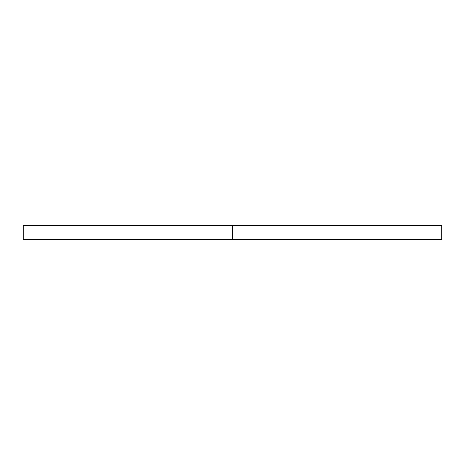 <?xml version="1.0" encoding="UTF-8"?>
<svg xmlns="http://www.w3.org/2000/svg" width="465" height="465" viewBox="0 0 465 465"><rect width="100%" height="100%" fill="white"/><g stroke="black" fill="none" stroke-linecap="round" stroke-linejoin="round"><path stroke-width="0.7" d="M441.75 239.475L23.25 239.475L441.75 239.475L441.75 225.525L232.5 225.525L232.5 239.475L232.5 225.525L23.25 225.525L441.75 225.525M23.25 239.475L23.25 225.525"/></g></svg>

